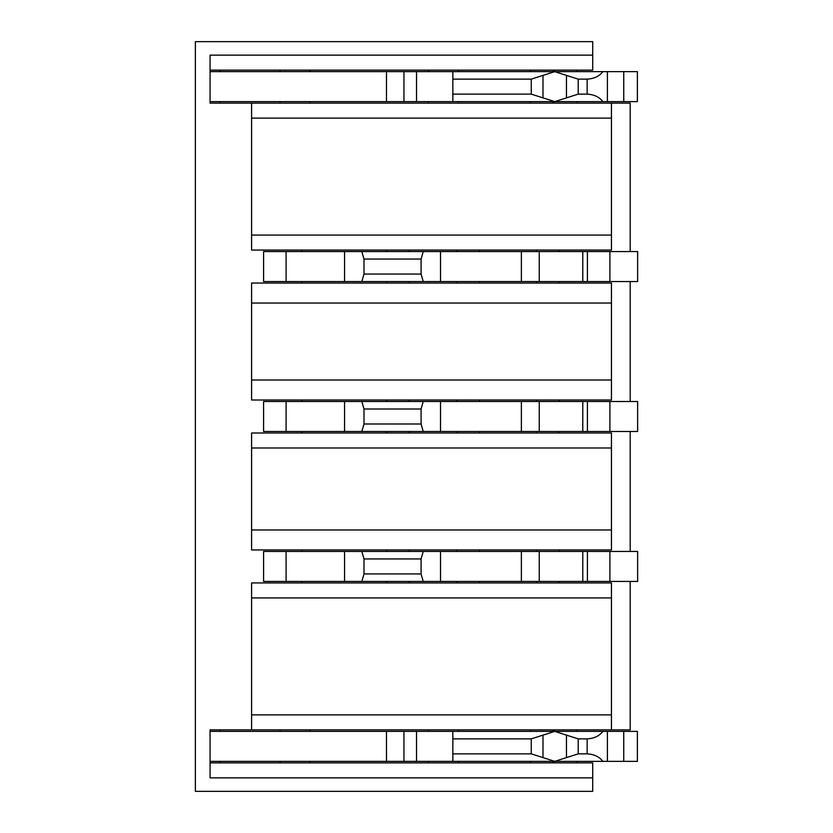 <?xml version="1.0" encoding="UTF-8"?>
<svg xmlns="http://www.w3.org/2000/svg" width="833" height="833" viewBox="0 0 833 833"><rect width="100%" height="100%" fill="white"/><g stroke="black" fill="none" stroke-linecap="round" stroke-linejoin="round"><path stroke-width="1.25" d="M452.84 101.626L554.726 101.626L542.991 97.877L542.991 75.387L531.256 79.135L531.256 94.129L452.85 94.129L452.84 101.626L403.953 101.626L403.953 71.638L210.062 71.638L210.062 55.145L592.711 55.145L592.711 41.65L195.37 41.65L195.37 791.35L592.711 791.35L592.711 777.855L210.062 777.855L210.062 761.362L403.953 761.362L403.953 731.374L452.84 731.374L452.85 738.871L531.256 738.871L531.256 753.865L542.991 757.614L542.991 735.123L554.726 731.374L578.196 738.871L587.15 738.871L587.15 753.865C594.127 754.25 599.364 756.749 602.873 761.362L554.726 761.362L542.991 757.614M301.931 549.947L301.931 551.446M301.931 581.434L301.931 582.933M630.196 581.434L630.196 729.875L210.062 729.875L210.062 761.362M403.953 101.626L210.062 101.626L210.062 103.125L611.453 103.125L611.453 250.067L251.597 250.067L251.597 103.125M301.931 251.566L301.931 250.067M301.931 283.053L301.931 281.554M301.931 400.007L301.931 401.506M301.931 431.494L301.931 432.993M251.597 447.987L251.597 549.947L611.453 549.947L611.453 447.987L251.597 447.987L251.597 432.993L611.453 432.993L611.453 447.987M611.453 529.955L251.597 529.955M630.196 251.566L630.196 103.125L611.453 103.125M630.196 281.554L630.196 401.506M630.196 431.494L630.196 551.446M458.514 762.861L458.514 761.362M458.514 731.374L458.514 729.875M210.062 762.861L592.711 762.861L592.711 777.855M220.11 729.875L220.11 731.374M220.11 761.362L220.11 762.861M607.392 761.362L607.392 731.374L637.38 731.374L637.38 761.362L602.873 761.362M531.256 753.865L452.85 753.865L452.84 761.362L403.953 761.362M452.84 761.362L554.726 761.362L578.196 753.865L578.196 738.871M452.84 731.374L607.392 731.374M602.873 731.374C599.364 735.987 594.127 738.486 587.15 738.871M587.15 753.865L578.196 753.865M542.991 735.123L531.256 738.871M210.062 731.374L403.953 731.374M576.967 762.861L576.967 761.362M576.967 731.374L576.967 729.875M530.486 761.362L530.486 762.861M530.486 729.875L530.486 731.374M452.85 753.865L452.85 738.871M280.086 729.875L280.086 731.374M280.086 761.362L280.086 762.861M251.597 729.875L251.597 582.933L611.453 582.933L611.453 597.927L251.597 597.927M251.597 714.881L611.453 714.881L611.453 597.927M479.506 582.933L479.506 581.434M479.506 551.446L479.506 549.947M421.082 573.937L363.99 573.937L361.845 581.434L263.592 581.434L263.592 551.446L637.63 551.446L637.63 581.434L423.226 581.434L421.082 573.937L421.082 558.943L423.226 551.446M361.845 581.434L423.226 581.434M587.411 551.446L587.411 581.434M363.99 573.937L363.99 558.943L361.845 551.446M363.99 558.943L421.082 558.943M386.647 549.947L386.647 551.446M386.647 581.434L386.647 582.933M536.483 581.434L536.483 582.933M536.483 549.947L536.483 551.446M611.453 303.045L251.597 303.045L251.597 283.053L611.453 283.053L611.453 400.007L251.597 400.007L251.597 380.015L611.453 380.015M251.597 303.045L251.597 380.015M479.506 432.993L479.506 431.494M479.506 401.506L479.506 400.007M421.082 423.997L363.99 423.997L361.845 431.494L263.592 431.494L263.592 401.506L637.63 401.506L637.63 431.494L423.226 431.494L421.082 423.997L421.082 409.003L423.226 401.506M361.845 431.494L423.226 431.494M587.411 401.506L587.411 431.494M363.99 423.997L363.99 409.003L361.845 401.506M363.99 409.003L421.082 409.003M386.647 400.007L386.647 401.506M386.647 431.494L386.647 432.993M536.483 431.494L536.483 432.993M536.483 400.007L536.483 401.506M386.647 250.067L386.647 251.566M386.647 281.554L386.647 283.053M458.514 103.125L458.514 101.626M458.514 71.638L458.514 70.139M637.38 101.626L554.726 101.626L578.196 94.129L578.196 79.135L554.726 71.638L637.38 71.638L637.38 101.626M607.392 101.626L607.392 71.638M602.873 71.638C599.364 76.251 594.127 78.75 587.15 79.135L578.196 79.135M587.15 79.135L587.15 94.129C594.127 94.514 599.364 97.013 602.873 101.626M587.15 94.129L578.196 94.129M542.991 75.387L554.726 71.638L452.84 71.638L452.85 79.135L531.256 79.135M531.256 94.129L542.991 97.877M403.953 71.638L452.84 71.638M210.062 71.638L210.062 101.626M576.967 103.125L576.967 101.626M576.967 71.638L576.967 70.139M530.486 101.626L530.486 103.125M592.711 55.145L592.711 70.139L210.062 70.139M220.11 103.125L220.11 101.626M220.11 71.638L220.11 70.139M280.086 101.626L280.086 103.125M280.086 70.139L280.086 71.638M530.486 70.139L530.486 71.638M452.85 94.129L452.85 79.135M251.597 118.119L611.453 118.119M611.453 235.073L251.597 235.073M536.483 281.554L536.483 283.053M536.483 250.067L536.483 251.566M609.902 251.566L637.63 251.566L637.63 281.554L423.226 281.554L421.082 274.057L421.082 259.063L423.226 251.566L609.902 251.566L609.902 281.554M361.845 251.566L363.99 259.063L363.99 274.057L361.845 281.554L263.592 281.554L263.592 251.566L423.226 251.566M361.845 281.554L423.226 281.554M363.99 259.063L421.082 259.063M587.411 251.566L587.411 281.554M363.99 274.057L421.082 274.057M479.506 283.053L479.506 281.554M479.506 251.566L479.506 250.067M611.453 714.881L611.453 729.875M558.974 251.566L558.974 250.067M558.974 283.053L558.974 281.554M558.974 401.506L558.974 400.007M558.974 432.993L558.974 431.494M558.974 551.446L558.974 549.947M558.974 582.933L558.974 581.434M428.526 729.875L428.526 731.374M428.526 761.362L428.526 762.861M623.74 761.362L623.74 731.374M566.461 757.614L566.461 735.123M416.531 731.374L416.531 761.362M386.47 731.374L386.47 761.362M554.476 729.875L554.476 731.374M554.476 761.362L554.476 762.861M552.977 762.861L552.977 761.362M552.977 731.374L552.977 729.875M310.074 731.374L310.074 729.875M310.074 762.861L310.074 761.362M457.015 549.947L457.015 551.446M457.015 581.434L457.015 582.933M609.902 581.434L609.902 551.446M582.788 551.446L582.788 581.434M539.253 581.434L539.253 551.446M521.375 551.446L521.375 581.434M440.522 581.434L440.522 551.446M344.56 551.446L344.56 581.434M286.083 581.434L286.083 551.446M409.138 582.933L409.138 581.434M409.138 551.446L409.138 549.947M457.015 400.007L457.015 401.506M457.015 431.494L457.015 432.993M609.902 431.494L609.902 401.506M582.788 401.506L582.788 431.494M539.253 431.494L539.253 401.506M521.375 401.506L521.375 431.494M440.522 431.494L440.522 401.506M344.56 401.506L344.56 431.494M286.083 431.494L286.083 401.506M409.138 432.993L409.138 431.494M409.138 401.506L409.138 400.007M409.138 283.053L409.138 281.554M409.138 251.566L409.138 250.067M428.526 101.626L428.526 103.125M310.074 103.125L310.074 101.626M428.526 70.139L428.526 71.638M623.74 101.626L623.74 71.638M566.461 97.877L566.461 75.387M416.531 71.638L416.531 101.626M386.47 71.638L386.47 101.626M554.476 70.139L554.476 71.638M554.476 101.626L554.476 103.125M552.977 103.125L552.977 101.626M310.074 71.638L310.074 70.139M552.977 71.638L552.977 70.139M286.083 281.554L286.083 251.566M344.56 251.566L344.56 281.554M440.522 281.554L440.522 251.566M521.375 251.566L521.375 281.554M539.253 281.554L539.253 251.566M582.788 251.566L582.788 281.554M457.015 250.067L457.015 251.566M457.015 281.554L457.015 283.053"/></g></svg>
